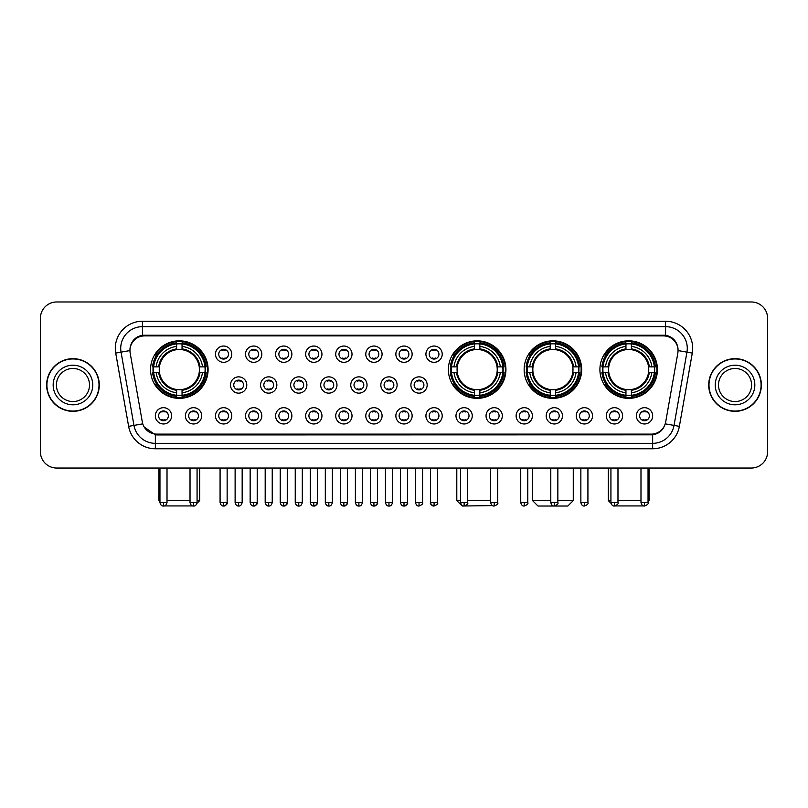 <?xml version="1.0" encoding="UTF-8"?>
<svg xmlns="http://www.w3.org/2000/svg" width="808" height="808" viewBox="0 0 808 808"><rect width="100%" height="100%" fill="white"/><g stroke="black" fill="none" stroke-linecap="round" stroke-linejoin="round"><path stroke-width="1.21" d="M448.389 369.589A28.765 28.765 0 0 0 477.154 398.354A28.765 28.765 0 0 0 505.919 369.589A28.765 28.765 0 0 0 477.154 340.835A28.765 28.765 0 0 0 448.389 369.589M524.15 369.589A28.765 28.765 0 0 0 552.914 398.354A28.765 28.765 0 0 0 581.679 369.589A28.765 28.765 0 0 0 552.914 340.835A28.765 28.765 0 0 0 524.15 369.589M599.91 369.589A28.765 28.765 0 0 0 628.675 398.354A28.765 28.765 0 0 0 657.439 369.589A28.765 28.765 0 0 0 628.675 340.835A28.765 28.765 0 0 0 599.91 369.589M150.561 369.589A28.765 28.765 0 0 0 179.326 398.354A28.765 28.765 0 0 0 208.09 369.589A28.765 28.765 0 0 0 179.326 340.835A28.765 28.765 0 0 0 150.561 369.589M201.687 415.827A8.141 8.141 0 0 1 193.546 423.968A8.141 8.141 0 0 1 185.406 415.827A8.141 8.141 0 0 1 193.546 407.686A8.141 8.141 0 0 1 201.687 415.827M188.658 415.827A4.888 4.888 0 0 0 193.546 420.716A4.888 4.888 0 0 0 198.435 415.827A4.888 4.888 0 0 0 193.546 410.949A4.888 4.888 0 0 0 188.658 415.827M231.755 415.827A8.141 8.141 0 0 1 223.614 423.968A8.141 8.141 0 0 1 215.473 415.827A8.141 8.141 0 0 1 223.614 407.686A8.141 8.141 0 0 1 231.755 415.827M218.726 415.827A4.888 4.888 0 0 0 223.614 420.716A4.888 4.888 0 0 0 228.492 415.827A4.888 4.888 0 0 0 223.614 410.949A4.888 4.888 0 0 0 218.726 415.827M261.812 415.827A8.141 8.141 0 0 1 253.672 423.968A8.141 8.141 0 0 1 245.531 415.827A8.141 8.141 0 0 1 253.672 407.686A8.141 8.141 0 0 1 261.812 415.827M248.793 415.827A4.888 4.888 0 0 0 253.672 420.716A4.888 4.888 0 0 0 258.56 415.827A4.888 4.888 0 0 0 253.672 410.949A4.888 4.888 0 0 0 248.793 415.827M291.88 415.827A8.141 8.141 0 0 1 283.739 423.968A8.141 8.141 0 0 1 275.599 415.827A8.141 8.141 0 0 1 283.739 407.686A8.141 8.141 0 0 1 291.88 415.827M278.861 415.827A4.888 4.888 0 0 0 283.739 420.716A4.888 4.888 0 0 0 288.628 415.827A4.888 4.888 0 0 0 283.739 410.949A4.888 4.888 0 0 0 278.861 415.827M321.948 415.827A8.141 8.141 0 0 1 313.807 423.968A8.141 8.141 0 0 1 305.666 415.827A8.141 8.141 0 0 1 313.807 407.686A8.141 8.141 0 0 1 321.948 415.827M308.919 415.827A4.888 4.888 0 0 0 313.807 420.716A4.888 4.888 0 0 0 318.685 415.827A4.888 4.888 0 0 0 313.807 410.949A4.888 4.888 0 0 0 308.919 415.827M352.015 415.827A8.141 8.141 0 0 1 343.875 423.968A8.141 8.141 0 0 1 335.734 415.827A8.141 8.141 0 0 1 343.875 407.686A8.141 8.141 0 0 1 352.015 415.827M338.986 415.827A4.888 4.888 0 0 0 343.875 420.716A4.888 4.888 0 0 0 348.753 415.827A4.888 4.888 0 0 0 343.875 410.949A4.888 4.888 0 0 0 338.986 415.827M382.073 415.827A8.141 8.141 0 0 1 373.932 423.968A8.141 8.141 0 0 1 365.792 415.827A8.141 8.141 0 0 1 373.932 407.686A8.141 8.141 0 0 1 382.073 415.827M369.054 415.827A4.888 4.888 0 0 0 373.932 420.716A4.888 4.888 0 0 0 378.821 415.827A4.888 4.888 0 0 0 373.932 410.949A4.888 4.888 0 0 0 369.054 415.827M412.141 415.827A8.141 8.141 0 0 1 404 423.968A8.141 8.141 0 0 1 395.859 415.827A8.141 8.141 0 0 1 404 407.686A8.141 8.141 0 0 1 412.141 415.827M399.112 415.827A4.888 4.888 0 0 0 404 420.716A4.888 4.888 0 0 0 408.888 415.827A4.888 4.888 0 0 0 404 410.949A4.888 4.888 0 0 0 399.112 415.827M442.208 415.827A8.141 8.141 0 0 1 434.068 423.968A8.141 8.141 0 0 1 425.927 415.827A8.141 8.141 0 0 1 434.068 407.686A8.141 8.141 0 0 1 442.208 415.827M429.179 415.827A4.888 4.888 0 0 0 434.068 420.716A4.888 4.888 0 0 0 438.946 415.827A4.888 4.888 0 0 0 434.068 410.949A4.888 4.888 0 0 0 429.179 415.827M472.266 415.827A8.141 8.141 0 0 1 464.125 423.968A8.141 8.141 0 0 1 455.985 415.827A8.141 8.141 0 0 1 464.125 407.686A8.141 8.141 0 0 1 472.266 415.827M459.247 415.827A4.888 4.888 0 0 0 464.125 420.716A4.888 4.888 0 0 0 469.014 415.827A4.888 4.888 0 0 0 464.125 410.949A4.888 4.888 0 0 0 459.247 415.827M502.334 415.827A8.141 8.141 0 0 1 494.193 423.968A8.141 8.141 0 0 1 486.052 415.827A8.141 8.141 0 0 1 494.193 407.686A8.141 8.141 0 0 1 502.334 415.827M489.315 415.827A4.888 4.888 0 0 0 494.193 420.716A4.888 4.888 0 0 0 499.081 415.827A4.888 4.888 0 0 0 494.193 410.949A4.888 4.888 0 0 0 489.315 415.827M532.401 415.827A8.141 8.141 0 0 1 524.261 423.968A8.141 8.141 0 0 1 516.12 415.827A8.141 8.141 0 0 1 524.261 407.686A8.141 8.141 0 0 1 532.401 415.827M519.372 415.827A4.888 4.888 0 0 0 524.261 420.716A4.888 4.888 0 0 0 529.139 415.827A4.888 4.888 0 0 0 524.261 410.949A4.888 4.888 0 0 0 519.372 415.827M562.469 415.827A8.141 8.141 0 0 1 554.328 423.968A8.141 8.141 0 0 1 546.188 415.827A8.141 8.141 0 0 1 554.328 407.686A8.141 8.141 0 0 1 562.469 415.827M549.44 415.827A4.888 4.888 0 0 0 554.328 420.716A4.888 4.888 0 0 0 559.207 415.827A4.888 4.888 0 0 0 554.328 410.949A4.888 4.888 0 0 0 549.44 415.827M592.527 415.827A8.141 8.141 0 0 1 584.386 423.968A8.141 8.141 0 0 1 576.245 415.827A8.141 8.141 0 0 1 584.386 407.686A8.141 8.141 0 0 1 592.527 415.827M579.508 415.827A4.888 4.888 0 0 0 584.386 420.716A4.888 4.888 0 0 0 589.274 415.827A4.888 4.888 0 0 0 584.386 410.949A4.888 4.888 0 0 0 579.508 415.827M622.594 415.827A8.141 8.141 0 0 1 614.454 423.968A8.141 8.141 0 0 1 606.313 415.827A8.141 8.141 0 0 1 614.454 407.686A8.141 8.141 0 0 1 622.594 415.827M609.565 415.827A4.888 4.888 0 0 0 614.454 420.716A4.888 4.888 0 0 0 619.342 415.827A4.888 4.888 0 0 0 614.454 410.949A4.888 4.888 0 0 0 609.565 415.827M652.662 415.827A8.141 8.141 0 0 1 644.521 423.968A8.141 8.141 0 0 1 636.381 415.827A8.141 8.141 0 0 1 644.521 407.686A8.141 8.141 0 0 1 652.662 415.827M639.633 415.827A4.888 4.888 0 0 0 644.521 420.716A4.888 4.888 0 0 0 649.4 415.827A4.888 4.888 0 0 0 644.521 410.949A4.888 4.888 0 0 0 639.633 415.827M171.619 415.827A8.141 8.141 0 0 1 163.479 423.968A8.141 8.141 0 0 1 155.338 415.827A8.141 8.141 0 0 1 163.479 407.686A8.141 8.141 0 0 1 171.619 415.827M158.6 415.827A4.888 4.888 0 0 0 163.479 420.716A4.888 4.888 0 0 0 168.367 415.827A4.888 4.888 0 0 0 163.479 410.949A4.888 4.888 0 0 0 158.6 415.827M246.783 385.002A8.141 8.141 0 0 1 238.643 393.142A8.141 8.141 0 0 1 230.502 385.002A8.141 8.141 0 0 1 238.643 376.861A8.141 8.141 0 0 1 246.783 385.002M233.754 385.002A4.888 4.888 0 0 0 238.643 389.89A4.888 4.888 0 0 0 243.531 385.002A4.888 4.888 0 0 0 238.643 380.124A4.888 4.888 0 0 0 233.754 385.002M276.851 385.002A8.141 8.141 0 0 1 268.711 393.142A8.141 8.141 0 0 1 260.57 385.002A8.141 8.141 0 0 1 268.711 376.861A8.141 8.141 0 0 1 276.851 385.002M263.822 385.002A4.888 4.888 0 0 0 268.711 389.89A4.888 4.888 0 0 0 273.589 385.002A4.888 4.888 0 0 0 268.711 380.124A4.888 4.888 0 0 0 263.822 385.002M306.909 385.002A8.141 8.141 0 0 1 298.768 393.142A8.141 8.141 0 0 1 290.638 385.002A8.141 8.141 0 0 1 298.768 376.861A8.141 8.141 0 0 1 306.909 385.002M293.89 385.002A4.888 4.888 0 0 0 298.768 389.89A4.888 4.888 0 0 0 303.656 385.002A4.888 4.888 0 0 0 298.768 380.124A4.888 4.888 0 0 0 293.89 385.002M336.976 385.002A8.141 8.141 0 0 1 328.836 393.142A8.141 8.141 0 0 1 320.695 385.002A8.141 8.141 0 0 1 328.836 376.861A8.141 8.141 0 0 1 336.976 385.002M323.957 385.002A4.888 4.888 0 0 0 328.836 389.89A4.888 4.888 0 0 0 333.724 385.002A4.888 4.888 0 0 0 328.836 380.124A4.888 4.888 0 0 0 323.957 385.002M367.044 385.002A8.141 8.141 0 0 1 358.904 393.142A8.141 8.141 0 0 1 350.763 385.002A8.141 8.141 0 0 1 358.904 376.861A8.141 8.141 0 0 1 367.044 385.002M354.015 385.002A4.888 4.888 0 0 0 358.904 389.89A4.888 4.888 0 0 0 363.792 385.002A4.888 4.888 0 0 0 358.904 380.124A4.888 4.888 0 0 0 354.015 385.002M397.112 385.002A8.141 8.141 0 0 1 388.971 393.142A8.141 8.141 0 0 1 380.831 385.002A8.141 8.141 0 0 1 388.971 376.861A8.141 8.141 0 0 1 397.112 385.002M384.083 385.002A4.888 4.888 0 0 0 388.971 389.89A4.888 4.888 0 0 0 393.849 385.002A4.888 4.888 0 0 0 388.971 380.124A4.888 4.888 0 0 0 384.083 385.002M427.169 385.002A8.141 8.141 0 0 1 419.029 393.142A8.141 8.141 0 0 1 410.888 385.002A8.141 8.141 0 0 1 419.029 376.861A8.141 8.141 0 0 1 427.169 385.002M414.151 385.002A4.888 4.888 0 0 0 419.029 389.89A4.888 4.888 0 0 0 423.917 385.002A4.888 4.888 0 0 0 419.029 380.124A4.888 4.888 0 0 0 414.151 385.002M231.755 354.177A8.141 8.141 0 0 1 223.614 362.317A8.141 8.141 0 0 1 215.473 354.177A8.141 8.141 0 0 1 223.614 346.036A8.141 8.141 0 0 1 231.755 354.177M218.726 354.177A4.888 4.888 0 0 0 223.614 359.065A4.888 4.888 0 0 0 228.492 354.177A4.888 4.888 0 0 0 223.614 349.298A4.888 4.888 0 0 0 218.726 354.177M261.812 354.177A8.141 8.141 0 0 1 253.672 362.317A8.141 8.141 0 0 1 245.531 354.177A8.141 8.141 0 0 1 253.672 346.036A8.141 8.141 0 0 1 261.812 354.177M248.793 354.177A4.888 4.888 0 0 0 253.672 359.065A4.888 4.888 0 0 0 258.56 354.177A4.888 4.888 0 0 0 253.672 349.298A4.888 4.888 0 0 0 248.793 354.177M291.88 354.177A8.141 8.141 0 0 1 283.739 362.317A8.141 8.141 0 0 1 275.599 354.177A8.141 8.141 0 0 1 283.739 346.036A8.141 8.141 0 0 1 291.88 354.177M278.861 354.177A4.888 4.888 0 0 0 283.739 359.065A4.888 4.888 0 0 0 288.628 354.177A4.888 4.888 0 0 0 283.739 349.298A4.888 4.888 0 0 0 278.861 354.177M321.948 354.177A8.141 8.141 0 0 1 313.807 362.317A8.141 8.141 0 0 1 305.666 354.177A8.141 8.141 0 0 1 313.807 346.036A8.141 8.141 0 0 1 321.948 354.177M308.919 354.177A4.888 4.888 0 0 0 313.807 359.065A4.888 4.888 0 0 0 318.685 354.177A4.888 4.888 0 0 0 313.807 349.298A4.888 4.888 0 0 0 308.919 354.177M352.015 354.177A8.141 8.141 0 0 1 343.875 362.317A8.141 8.141 0 0 1 335.734 354.177A8.141 8.141 0 0 1 343.875 346.036A8.141 8.141 0 0 1 352.015 354.177M338.986 354.177A4.888 4.888 0 0 0 343.875 359.065A4.888 4.888 0 0 0 348.753 354.177A4.888 4.888 0 0 0 343.875 349.298A4.888 4.888 0 0 0 338.986 354.177M382.073 354.177A8.141 8.141 0 0 1 373.932 362.317A8.141 8.141 0 0 1 365.792 354.177A8.141 8.141 0 0 1 373.932 346.036A8.141 8.141 0 0 1 382.073 354.177M369.054 354.177A4.888 4.888 0 0 0 373.932 359.065A4.888 4.888 0 0 0 378.821 354.177A4.888 4.888 0 0 0 373.932 349.298A4.888 4.888 0 0 0 369.054 354.177M412.141 354.177A8.141 8.141 0 0 1 404 362.317A8.141 8.141 0 0 1 395.859 354.177A8.141 8.141 0 0 1 404 346.036A8.141 8.141 0 0 1 412.141 354.177M399.112 354.177A4.888 4.888 0 0 0 404 359.065A4.888 4.888 0 0 0 408.888 354.177A4.888 4.888 0 0 0 404 349.298A4.888 4.888 0 0 0 399.112 354.177M442.208 354.177A8.141 8.141 0 0 1 434.068 362.317A8.141 8.141 0 0 1 425.927 354.177A8.141 8.141 0 0 1 434.068 346.036A8.141 8.141 0 0 1 442.208 354.177M429.179 354.177A4.888 4.888 0 0 0 434.068 359.065A4.888 4.888 0 0 0 438.946 354.177A4.888 4.888 0 0 0 434.068 349.298A4.888 4.888 0 0 0 429.179 354.177M130.169 353.086A14.655 14.655 0 0 1 144.592 335.896L663.408 335.896A14.655 14.655 0 0 1 677.831 353.086L665.681 422.008A14.655 14.655 0 0 1 651.248 434.118L156.752 434.118A14.655 14.655 0 0 1 142.319 422.008L130.169 353.086M153.146 372.306A26.321 26.321 0 0 1 153.146 366.882M602.495 372.306A26.321 26.321 0 0 1 602.495 366.882M526.735 372.306A26.321 26.321 0 0 1 526.735 366.882M450.975 372.306A26.321 26.321 0 0 1 450.975 366.882M46.642 385.002A26.321 26.321 0 0 0 72.962 411.322A26.321 26.321 0 0 0 99.283 385.002A26.321 26.321 0 0 0 72.962 358.681A26.321 26.321 0 0 0 46.642 385.002M708.717 385.002A26.321 26.321 0 0 0 735.038 411.322A26.321 26.321 0 0 0 761.358 385.002A26.321 26.321 0 0 0 735.038 358.681A26.321 26.321 0 0 0 708.717 385.002M130.007 348.379L129.967 350.571L130.007 348.379C131.138 341.158 135.279 336.784 142.42 335.239L665.58 335.239C672.71 336.774 676.851 341.148 677.993 348.379L678.033 350.571M142.42 321.241L665.58 321.241A27.139 27.139 0 0 1 692.294 353.086L679.376 426.351A27.139 27.139 0 0 1 652.652 448.773L155.348 448.773A27.139 27.139 0 0 1 128.624 426.351L115.706 353.086A27.139 27.139 0 0 1 142.42 321.241L142.42 326.664L665.58 326.664A21.705 21.705 0 0 1 686.952 352.147L674.034 425.402A21.705 21.705 0 0 1 652.652 443.35L155.348 443.35A21.705 21.705 0 0 1 133.966 425.402L121.048 352.147A21.705 21.705 0 0 1 142.42 326.664L142.541 335.219M133.916 339.693L137.814 336.744M137.946 336.673L141.733 335.36M652.652 448.773L652.652 434.835C659.106 433.765 663.277 430.098 665.176 423.846C663.287 430.098 659.116 433.755 652.652 434.835L157.035 434.936L155.348 434.835L143.915 426.796M676.538 343.228L677.993 348.379M767.6 318.251A16.281 16.281 0 0 0 751.319 301.98L56.681 301.98A16.281 16.281 0 0 0 40.4 318.251L40.4 451.753A16.281 16.281 0 0 0 56.681 468.034L751.319 468.034A16.281 16.281 0 0 0 767.6 451.753L767.6 318.251L767.6 451.753M665.236 423.857L674.034 425.402L686.952 352.147L692.294 353.086M40.4 318.251L40.4 451.753M751.319 301.98L56.681 301.98M56.681 468.034L751.319 468.034M89.506 385.002A16.544 16.544 0 0 0 72.962 368.468A16.544 16.544 0 0 0 56.419 385.002A16.544 16.544 0 0 0 72.962 401.546A16.544 16.544 0 0 0 89.506 385.002A16.544 16.544 0 0 1 72.962 401.546A16.544 16.544 0 0 1 56.419 385.002M99.01 385.002A26.048 26.048 0 0 0 72.962 358.954A26.048 26.048 0 0 0 46.915 385.002A26.048 26.048 0 0 0 72.962 411.06A26.048 26.048 0 0 0 99.01 385.002M751.581 385.002A16.544 16.544 0 0 0 735.038 368.468A16.544 16.544 0 0 0 718.494 385.002A16.544 16.544 0 0 0 735.038 401.546A16.544 16.544 0 0 0 751.581 385.002A16.544 16.544 0 0 1 735.038 401.546A16.544 16.544 0 0 1 718.494 385.002M761.085 385.002A26.048 26.048 0 0 0 735.038 358.954A26.048 26.048 0 0 0 708.99 385.002A26.048 26.048 0 0 0 735.038 411.06A26.048 26.048 0 0 0 761.085 385.002M194.344 505.929L164.307 505.929M167.014 500.596L190.021 500.596M197.071 500.596L199.677 500.596L196.98 503.293M199.222 372.306A20.079 20.079 0 0 0 182.042 349.702L182.042 348.894L182.042 349.702A20.079 20.079 0 0 0 159.428 372.306A20.079 20.079 0 0 0 199.222 372.306L200.02 372.306L199.222 372.306A20.079 20.079 0 0 1 182.042 389.486L182.042 392.769A23.331 23.331 0 0 0 202.505 372.306L206.111 372.306A26.916 26.916 0 0 1 182.042 396.375L182.042 395.284A25.836 25.836 0 0 0 205.02 372.306M153.692 372.306A25.775 25.775 0 0 1 153.692 366.882M182.042 343.956A25.775 25.775 0 0 0 176.619 343.956M204.959 366.882A25.775 25.775 0 0 1 204.959 372.306M206.111 366.882A26.916 26.916 0 0 0 182.042 342.814L182.042 343.905A25.836 25.836 0 0 1 205.02 366.882L206.111 366.882M152.55 372.306A26.916 26.916 0 0 0 176.619 396.375L176.619 395.284A25.836 25.836 0 0 1 153.641 372.306L152.55 372.306M205.02 366.882L202.505 366.882A23.331 23.331 0 0 0 182.042 346.42L182.042 343.905M182.042 395.284L182.042 392.769M153.641 372.306L156.146 372.306A23.331 23.331 0 0 0 176.619 392.769L176.619 395.284M182.042 346.42L182.042 348.894A20.877 20.877 0 0 1 200.02 366.882L202.505 366.882M202.505 372.306L200.02 372.306A20.877 20.877 0 0 1 182.042 390.294L182.042 389.486M176.619 392.769L176.619 389.486A20.079 20.079 0 0 1 159.428 372.306L156.146 372.306M199.222 366.882L200.02 366.882M182.042 395.223A25.775 25.775 0 0 1 176.619 395.223M176.619 342.814A26.916 26.916 0 0 0 152.55 366.882L153.641 366.882A25.836 25.836 0 0 1 176.619 343.905L176.619 342.814M176.619 343.905L176.619 346.42A23.331 23.331 0 0 0 156.146 366.882L153.641 366.882M156.146 366.882L158.631 366.882A20.877 20.877 0 0 1 176.619 348.894L176.619 346.42M158.631 366.882L159.428 366.882L158.631 366.882M176.619 389.486L176.619 390.294A20.877 20.877 0 0 1 158.631 372.306M158.974 468.034L158.974 500.596L159.954 500.596M156.752 354.944L155.207 354.944A28.219 28.219 0 0 1 207.545 369.589A28.219 28.219 0 0 1 155.207 384.244L156.752 384.244M492.506 505.596L462.226 506.02L456.803 500.596L460.6 500.596M467.66 500.596L490.668 500.596M497.051 372.306A20.079 20.079 0 0 0 479.871 349.702L479.871 348.894L479.871 349.702A20.079 20.079 0 0 0 457.257 372.306A20.079 20.079 0 0 0 497.051 372.306L497.849 372.306L497.051 372.306A20.079 20.079 0 0 1 479.871 389.486L479.871 392.769A23.331 23.331 0 0 0 500.334 372.306L503.929 372.306A26.916 26.916 0 0 1 479.871 396.375L479.871 395.284A25.836 25.836 0 0 0 502.839 372.306M451.521 372.306A25.775 25.775 0 0 1 451.521 366.882M479.871 343.956A25.775 25.775 0 0 0 474.437 343.956M502.788 366.882A25.775 25.775 0 0 1 502.788 372.306M503.929 366.882A26.916 26.916 0 0 0 479.871 342.814L479.871 343.905A25.836 25.836 0 0 1 502.839 366.882L503.929 366.882M450.369 372.306A26.916 26.916 0 0 0 474.437 396.375L474.437 395.284A25.836 25.836 0 0 1 451.47 372.306L450.369 372.306M502.839 366.882L500.334 366.882A23.331 23.331 0 0 0 479.871 346.42L479.871 343.905M479.871 395.284L479.871 392.769M451.47 372.306L453.975 372.306A23.331 23.331 0 0 0 474.437 392.769L474.437 395.284M479.871 346.42L479.871 348.894A20.877 20.877 0 0 1 497.849 366.882L500.334 366.882M500.334 372.306L497.849 372.306A20.877 20.877 0 0 1 479.871 390.294L479.871 389.486M474.437 392.769L474.437 389.486A20.079 20.079 0 0 1 457.257 372.306L453.975 372.306M497.051 366.882L497.849 366.882M479.871 395.223A25.775 25.775 0 0 1 474.437 395.223M474.437 342.814A26.916 26.916 0 0 0 450.369 366.882L451.47 366.882A25.836 25.836 0 0 1 474.437 343.905L474.437 342.814M474.437 343.905L474.437 346.42A23.331 23.331 0 0 0 453.975 366.882L451.47 366.882M453.975 366.882L456.459 366.882A20.877 20.877 0 0 1 474.437 348.894L474.437 346.42M456.459 366.882L457.257 366.882L456.459 366.882M474.437 389.486L474.437 390.294A20.877 20.877 0 0 1 456.459 372.306M454.571 354.944L453.036 354.944A28.219 28.219 0 0 1 505.374 369.589A28.219 28.219 0 0 1 453.036 384.244L454.571 384.244M557.853 500.596L573.266 500.596L567.832 506.02L537.987 506.02L532.563 500.596L550.793 500.596M572.811 372.306A20.079 20.079 0 0 0 555.631 349.702L555.631 348.894L555.631 349.702A20.079 20.079 0 0 0 533.017 372.306A20.079 20.079 0 0 0 572.811 372.306L573.609 372.306L572.811 372.306A20.079 20.079 0 0 1 555.631 389.486L555.631 392.769A23.331 23.331 0 0 0 576.094 372.306L579.69 372.306A26.916 26.916 0 0 1 555.631 396.375L555.631 395.284A25.836 25.836 0 0 0 578.599 372.306M527.281 372.306A25.775 25.775 0 0 1 527.281 366.882M555.631 343.956A25.775 25.775 0 0 0 550.197 343.956M578.548 366.882A25.775 25.775 0 0 1 578.548 372.306M579.69 366.882A26.916 26.916 0 0 0 555.631 342.814L555.631 343.905A25.836 25.836 0 0 1 578.599 366.882L579.69 366.882M526.129 372.306A26.916 26.916 0 0 0 550.197 396.375L550.197 395.284A25.836 25.836 0 0 1 527.22 372.306L526.129 372.306M578.599 366.882L576.094 366.882A23.331 23.331 0 0 0 555.631 346.42L555.631 343.905M555.631 395.284L555.631 392.769M527.22 372.306L529.735 372.306A23.331 23.331 0 0 0 550.197 392.769L550.197 395.284M555.631 346.42L555.631 348.894A20.877 20.877 0 0 1 573.609 366.882L576.094 366.882M576.094 372.306L573.609 372.306A20.877 20.877 0 0 1 555.631 390.294L555.631 389.486M550.197 392.769L550.197 389.486A20.079 20.079 0 0 1 533.017 372.306L529.735 372.306M572.811 366.882L573.609 366.882M555.631 395.223A25.775 25.775 0 0 1 550.197 395.223M550.197 342.814A26.916 26.916 0 0 0 526.129 366.882L527.22 366.882A25.836 25.836 0 0 1 550.197 343.905L550.197 342.814M550.197 343.905L550.197 346.42A23.331 23.331 0 0 0 529.735 366.882L527.22 366.882M529.735 366.882L532.22 366.882A20.877 20.877 0 0 1 550.197 348.894L550.197 346.42M532.22 366.882L533.017 366.882L532.22 366.882M550.197 389.486L550.197 390.294A20.877 20.877 0 0 1 532.22 372.306M530.331 354.944L528.796 354.944A28.219 28.219 0 0 1 581.134 369.589A28.219 28.219 0 0 1 528.796 384.244L530.331 384.244M643.693 505.929L613.656 505.929M617.979 500.596L640.986 500.596M648.046 500.596L649.026 500.596L648.046 501.576M648.572 372.306A20.079 20.079 0 0 0 631.381 349.702L631.381 348.894L631.381 349.702A20.079 20.079 0 0 0 608.778 372.306A20.079 20.079 0 0 0 648.572 372.306L649.369 372.306L648.572 372.306A20.079 20.079 0 0 1 631.381 389.486L631.381 392.769A23.331 23.331 0 0 0 651.854 372.306L655.45 372.306A26.916 26.916 0 0 1 631.381 396.375L631.381 395.284A25.836 25.836 0 0 0 654.359 372.306M603.041 372.306A25.775 25.775 0 0 1 603.041 366.882M631.381 343.956A25.775 25.775 0 0 0 625.958 343.956M654.308 366.882A25.775 25.775 0 0 1 654.308 372.306M655.45 366.882A26.916 26.916 0 0 0 631.381 342.814L631.381 343.905A25.836 25.836 0 0 1 654.359 366.882L655.45 366.882M601.889 372.306A26.916 26.916 0 0 0 625.958 396.375L625.958 395.284A25.836 25.836 0 0 1 602.98 372.306L601.889 372.306M654.359 366.882L651.854 366.882A23.331 23.331 0 0 0 631.381 346.42L631.381 343.905M631.381 395.284L631.381 392.769M602.98 372.306L605.495 372.306A23.331 23.331 0 0 0 625.958 392.769L625.958 395.284M631.381 346.42L631.381 348.894A20.877 20.877 0 0 1 649.369 366.882L651.854 366.882M651.854 372.306L649.369 372.306A20.877 20.877 0 0 1 631.381 390.294L631.381 389.486M625.958 392.769L625.958 389.486A20.079 20.079 0 0 1 608.778 372.306L605.495 372.306M648.572 366.882L649.369 366.882M631.381 395.223A25.775 25.775 0 0 1 625.958 395.223M625.958 342.814A26.916 26.916 0 0 0 601.889 366.882L602.98 366.882A25.836 25.836 0 0 1 625.958 343.905L625.958 342.814M625.958 343.905L625.958 346.42A23.331 23.331 0 0 0 605.495 366.882L602.98 366.882M605.495 366.882L607.98 366.882A20.877 20.877 0 0 1 625.958 348.894L625.958 346.42M607.98 366.882L608.778 366.882L607.98 366.882M625.958 389.486L625.958 390.294A20.877 20.877 0 0 1 607.98 372.306M608.323 468.034L608.323 500.596L610.929 500.596M606.091 354.944L604.556 354.944A28.219 28.219 0 0 1 656.894 369.589A28.219 28.219 0 0 1 604.556 384.244L606.091 384.244M221.988 358.782L221.988 358.015A4.161 4.161 0 0 0 225.24 358.015L225.24 358.782M225.24 349.581L225.24 350.349A4.161 4.161 0 0 0 221.988 350.349L221.988 349.581M252.046 358.782L252.046 358.015A4.161 4.161 0 0 0 255.308 358.015L255.308 358.782M255.308 349.581L255.308 350.349A4.161 4.161 0 0 0 252.046 350.349L252.046 349.581M282.113 358.782L282.113 358.015A4.161 4.161 0 0 0 285.365 358.015L285.365 358.782M285.365 349.581L285.365 350.349A4.161 4.161 0 0 0 282.113 350.349L282.113 349.581M312.181 358.782L312.181 358.015A4.161 4.161 0 0 0 315.433 358.015L315.433 358.782M315.433 349.581L315.433 350.349A4.161 4.161 0 0 0 312.181 350.349L312.181 349.581M342.239 358.782L342.239 358.015A4.161 4.161 0 0 0 345.501 358.015L345.501 358.782M345.501 349.581L345.501 350.349A4.161 4.161 0 0 0 342.239 350.349L342.239 349.581M372.306 358.782L372.306 358.015A4.161 4.161 0 0 0 375.558 358.015L375.558 358.782M375.558 349.581L375.558 350.349A4.161 4.161 0 0 0 372.306 350.349L372.306 349.581M402.374 358.782L402.374 358.015A4.161 4.161 0 0 0 405.626 358.015L405.626 358.782M405.626 349.581L405.626 350.349A4.161 4.161 0 0 0 402.374 350.349L402.374 349.581M432.442 358.782L432.442 358.015A4.161 4.161 0 0 0 435.694 358.015L435.694 358.782M435.694 349.581L435.694 350.349A4.161 4.161 0 0 0 432.442 350.349L432.442 349.581M237.017 389.608L237.017 388.84A4.161 4.161 0 0 0 240.269 388.84L240.269 389.608M240.269 380.396L240.269 381.174A4.161 4.161 0 0 0 237.017 381.174L237.017 380.396M267.084 389.608L267.084 388.84A4.161 4.161 0 0 0 270.337 388.84L270.337 389.608M270.337 380.396L270.337 381.174A4.161 4.161 0 0 0 267.084 381.174L267.084 380.396M297.142 389.608L297.142 388.84A4.161 4.161 0 0 0 300.404 388.84L300.404 389.608M300.404 380.396L300.404 381.174A4.161 4.161 0 0 0 297.142 381.174L297.142 380.396M327.21 389.608L327.21 388.84A4.161 4.161 0 0 0 330.462 388.84L330.462 389.608M330.462 380.396L330.462 381.174A4.161 4.161 0 0 0 327.21 381.174L327.21 380.396M357.277 389.608L357.277 388.84A4.161 4.161 0 0 0 360.53 388.84L360.53 389.608M360.53 380.396L360.53 381.174A4.161 4.161 0 0 0 357.277 381.174L357.277 380.396M387.335 389.608L387.335 388.84A4.161 4.161 0 0 0 390.597 388.84L390.597 389.608M390.597 380.396L390.597 381.174A4.161 4.161 0 0 0 387.335 381.174L387.335 380.396M417.403 389.608L417.403 388.84A4.161 4.161 0 0 0 420.665 388.84L420.665 389.608M420.665 380.396L420.665 381.174A4.161 4.161 0 0 0 417.403 381.174L417.403 380.396M161.852 420.433L161.852 419.665A4.161 4.161 0 0 0 165.105 419.665L165.105 420.433M165.105 411.221L165.105 411.999A4.161 4.161 0 0 0 161.852 411.999L161.852 411.221M191.92 420.433L191.92 419.665A4.161 4.161 0 0 0 195.172 419.665L195.172 420.433M195.172 411.221L195.172 411.999A4.161 4.161 0 0 0 191.92 411.999L191.92 411.221M221.988 420.433L221.988 419.665A4.161 4.161 0 0 0 225.24 419.665L225.24 420.433M225.24 411.221L225.24 411.999A4.161 4.161 0 0 0 221.988 411.999L221.988 411.221M252.046 420.433L252.046 419.665A4.161 4.161 0 0 0 255.308 419.665L255.308 420.433M255.308 411.221L255.308 411.999A4.161 4.161 0 0 0 252.046 411.999L252.046 411.221M282.113 420.433L282.113 419.665A4.161 4.161 0 0 0 285.365 419.665L285.365 420.433M285.365 411.221L285.365 411.999A4.161 4.161 0 0 0 282.113 411.999L282.113 411.221M312.181 420.433L312.181 419.665A4.161 4.161 0 0 0 315.433 419.665L315.433 420.433M315.433 411.221L315.433 411.999A4.161 4.161 0 0 0 312.181 411.999L312.181 411.221M342.239 420.433L342.239 419.665A4.161 4.161 0 0 0 345.501 419.665L345.501 420.433M345.501 411.221L345.501 411.999A4.161 4.161 0 0 0 342.239 411.999L342.239 411.221M372.306 420.433L372.306 419.665A4.161 4.161 0 0 0 375.558 419.665L375.558 420.433M375.558 411.221L375.558 411.999A4.161 4.161 0 0 0 372.306 411.999L372.306 411.221M402.374 420.433L402.374 419.665A4.161 4.161 0 0 0 405.626 419.665L405.626 420.433M405.626 411.221L405.626 411.999A4.161 4.161 0 0 0 402.374 411.999L402.374 411.221M432.442 420.433L432.442 419.665A4.161 4.161 0 0 0 435.694 419.665L435.694 420.433M435.694 411.221L435.694 411.999A4.161 4.161 0 0 0 432.442 411.999L432.442 411.221M462.499 420.433L462.499 419.665A4.161 4.161 0 0 0 465.761 419.665L465.761 420.433M465.761 411.221L465.761 411.999A4.161 4.161 0 0 0 462.499 411.999L462.499 411.221M492.567 420.433L492.567 419.665A4.161 4.161 0 0 0 495.819 419.665L495.819 420.433M495.819 411.221L495.819 411.999A4.161 4.161 0 0 0 492.567 411.999L492.567 411.221M522.635 420.433L522.635 419.665A4.161 4.161 0 0 0 525.887 419.665L525.887 420.433M525.887 411.221L525.887 411.999A4.161 4.161 0 0 0 522.635 411.999L522.635 411.221M552.692 420.433L552.692 419.665A4.161 4.161 0 0 0 555.955 419.665L555.955 420.433M555.955 411.221L555.955 411.999A4.161 4.161 0 0 0 552.692 411.999L552.692 411.221M582.76 420.433L582.76 419.665A4.161 4.161 0 0 0 586.012 419.665L586.012 420.433M586.012 411.221L586.012 411.999A4.161 4.161 0 0 0 582.76 411.999L582.76 411.221M612.828 420.433L612.828 419.665A4.161 4.161 0 0 0 616.08 419.665L616.08 420.433M616.08 411.221L616.08 411.999A4.161 4.161 0 0 0 612.828 411.999L612.828 411.221M642.895 420.433L642.895 419.665A4.161 4.161 0 0 0 646.148 419.665L646.148 420.433M646.148 411.221L646.148 411.999A4.161 4.161 0 0 0 642.895 411.999L642.895 411.221M665.58 321.241L665.58 335.239M115.706 353.086L121.048 352.147A21.705 21.705 0 0 1 120.715 348.379M121.048 352.147L129.947 350.571M155.348 448.773L155.348 434.835M128.624 426.351L142.763 423.857M678.053 350.571L686.952 352.147M674.034 425.402L679.376 426.351M92.758 385.002A19.796 19.796 0 0 0 72.962 365.206A19.796 19.796 0 0 0 53.166 385.002A19.796 19.796 0 0 0 72.962 404.808A19.796 19.796 0 0 0 92.758 385.002M754.834 385.002A19.796 19.796 0 0 0 735.038 365.206A19.796 19.796 0 0 0 715.242 385.002A19.796 19.796 0 0 0 735.038 404.808A19.796 19.796 0 0 0 754.834 385.002M176.619 395.476A26.018 26.018 0 0 0 182.042 395.476M205.202 372.306A26.018 26.018 0 0 0 205.202 366.882M182.042 343.713A26.018 26.018 0 0 0 176.619 343.713M474.437 395.476A26.018 26.018 0 0 0 479.871 395.476M503.031 372.306A26.018 26.018 0 0 0 503.031 366.882M479.871 343.713A26.018 26.018 0 0 0 474.437 343.713M550.197 395.476A26.018 26.018 0 0 0 555.631 395.476M578.791 372.306A26.018 26.018 0 0 0 578.791 366.882M555.631 343.713A26.018 26.018 0 0 0 550.197 343.713M625.958 395.476A26.018 26.018 0 0 0 631.381 395.476M654.551 372.306A26.018 26.018 0 0 0 654.551 366.882M631.381 343.713A26.018 26.018 0 0 0 625.958 343.713M238.643 502.495L235.118 502.495C235.734 505.01 236.906 506.192 238.643 506.02L238.643 502.495L242.168 502.495L242.168 468.034M268.711 502.495L265.186 502.495C265.792 505.01 266.973 506.192 268.711 506.02L268.711 502.495L272.235 502.495L272.235 468.034M298.768 502.495L295.243 502.495C295.859 505.01 297.041 506.192 298.768 506.02L298.768 502.495L302.303 502.495L302.303 468.034M328.836 502.495L325.311 502.495C325.927 505.01 327.099 506.192 328.836 506.02L328.836 502.495L332.361 502.495L332.361 468.034M358.904 502.495L355.379 502.495C355.995 505.01 357.166 506.192 358.904 506.02L358.904 502.495L362.428 502.495L362.428 468.034M388.971 502.495L385.436 502.495C386.052 505.01 387.234 506.192 388.971 506.02L388.971 502.495L392.496 502.495L392.496 468.034M419.029 502.495L415.504 502.495C416.12 505.01 417.292 506.192 419.029 506.02L419.029 502.495L422.564 502.495L422.564 468.034M163.479 502.495L159.954 502.495C160.57 505.01 161.741 506.192 163.479 506.02L163.479 502.495L167.014 502.495L167.014 468.034M193.546 502.495L190.021 502.495C190.637 505.01 191.809 506.192 193.546 506.02L193.546 502.495L197.071 502.495L197.071 468.034M223.614 502.495L220.079 502.495C220.695 505.01 221.877 506.192 223.614 506.02L223.614 502.495L227.139 502.495C227.856 503.626 226.674 504.798 223.614 506.02C225.351 506.192 226.523 505.01 227.139 502.495L227.139 468.034M253.672 502.495L250.147 502.495C250.763 505.01 251.944 506.192 253.672 506.02L253.672 502.495L257.207 502.495C257.924 503.626 256.742 504.798 253.672 506.02C255.409 506.192 256.591 505.01 257.207 502.495L257.207 468.034M283.739 502.495L280.214 502.495C280.831 505.01 282.002 506.192 283.739 506.02L283.739 502.495L287.264 502.495C287.981 503.626 286.81 504.798 283.739 506.02C285.476 506.192 286.648 505.01 287.264 502.495L287.264 468.034M313.807 502.495L310.282 502.495C310.898 505.01 312.07 506.192 313.807 506.02L313.807 502.495L317.332 502.495C318.049 503.626 316.877 504.798 313.807 506.02C315.544 506.192 316.716 505.01 317.332 502.495L317.332 468.034M343.875 502.495L340.34 502.495C340.956 505.01 342.137 506.192 343.875 506.02L343.875 502.495L347.4 502.495C348.117 503.626 346.935 504.798 343.875 506.02C345.602 506.192 346.784 505.01 347.4 502.495L347.4 468.034M373.932 502.495L370.407 502.495C371.024 505.01 372.195 506.192 373.932 506.02L373.932 502.495L377.467 502.495C378.174 503.626 377.003 504.798 373.932 506.02C375.669 506.192 376.851 505.01 377.467 502.495L377.467 468.034M404 502.495L400.475 502.495L400.475 468.034L400.475 502.495C401.091 505.01 402.263 506.192 404 506.02L404 502.495L407.525 502.495C408.242 503.626 407.07 504.798 404 506.02C405.737 506.192 406.909 505.01 407.525 502.495L407.525 468.034M434.068 502.495L430.533 502.495C429.826 503.626 430.997 504.798 434.068 506.02L434.068 502.495L437.593 502.495L437.593 468.034M464.125 502.495L460.6 502.495C461.216 505.01 462.398 506.192 464.125 506.02L464.125 502.495L467.66 502.495L467.66 468.034M494.193 502.495L490.668 502.495C491.284 505.01 492.456 506.192 494.193 506.02L494.193 502.495L497.718 502.495L497.718 468.034M524.261 502.495L520.736 502.495C521.352 505.01 522.524 506.192 524.261 506.02L524.261 502.495L527.786 502.495L527.786 468.034M554.328 502.495L550.793 502.495C551.41 505.01 552.591 506.192 554.328 506.02L554.328 502.495L557.853 502.495L557.853 468.034M584.386 502.495L580.861 502.495C581.477 505.01 582.649 506.192 584.386 506.02L584.386 502.495L587.921 502.495L587.921 468.034M614.454 502.495L610.929 502.495C611.545 505.01 612.716 506.192 614.454 506.02L614.454 502.495L617.979 502.495L617.979 468.034M644.521 502.495L640.986 502.495C641.602 505.01 642.784 506.192 644.521 506.02L644.521 502.495L648.046 502.495L648.046 468.034M199.677 468.034L199.677 500.596M159.954 501.576L158.974 500.596M456.803 468.034L456.803 500.596M573.266 468.034L573.266 500.596M532.563 468.034L532.563 500.596M649.026 468.034L649.026 500.596M611.02 503.293L608.323 500.596M430.533 502.495L430.533 468.034L430.533 502.495C431.149 505.01 432.331 506.192 434.068 506.02C437.128 504.798 438.31 503.626 437.593 502.495M235.118 502.495L235.118 468.034M242.168 502.495C241.552 505.01 240.38 506.192 238.643 506.02M265.186 502.495L265.186 468.034M272.235 502.495C271.619 505.01 270.448 506.192 268.711 506.02M295.243 502.495L295.243 468.034M302.303 502.495C301.687 505.01 300.505 506.192 298.768 506.02M325.311 502.495L325.311 468.034M332.361 502.495C331.755 505.01 330.573 506.192 328.836 506.02M355.379 502.495L355.379 468.034M362.428 502.495C361.812 505.01 360.641 506.192 358.904 506.02M385.436 502.495L385.436 468.034M392.496 502.495C391.88 505.01 390.708 506.192 388.971 506.02M415.504 502.495L415.504 468.034M422.564 502.495C423.271 503.626 422.099 504.798 419.029 506.02M159.954 502.495L159.954 468.034M167.014 502.495C166.398 505.01 165.216 506.192 163.479 506.02M190.021 502.495L190.021 468.034M197.071 502.495C196.455 505.01 195.284 506.192 193.546 506.02M220.079 502.495L220.079 468.034M250.147 502.495L250.147 468.034M280.214 502.495L280.214 468.034M310.282 502.495L310.282 468.034M340.34 502.495L340.34 468.034M370.407 502.495L370.407 468.034M460.6 502.495L460.6 468.034M467.66 502.495C468.377 503.626 467.196 504.798 464.125 506.02M490.668 502.495L490.668 468.034M497.718 502.495C498.435 503.626 497.263 504.798 494.193 506.02M520.736 502.495L520.736 468.034M527.786 502.495C528.503 503.626 527.331 504.798 524.261 506.02M550.793 502.495L550.793 468.034M557.853 502.495C558.57 503.626 557.389 504.798 554.328 506.02M580.861 502.495L580.861 468.034M587.921 502.495C588.628 503.626 587.456 504.798 584.386 506.02M610.929 502.495L610.929 468.034M617.979 502.495C618.696 503.626 617.524 504.798 614.454 506.02M640.986 502.495L640.986 468.034M648.046 502.495C648.763 503.626 647.582 504.798 644.521 506.02"/></g></svg>
